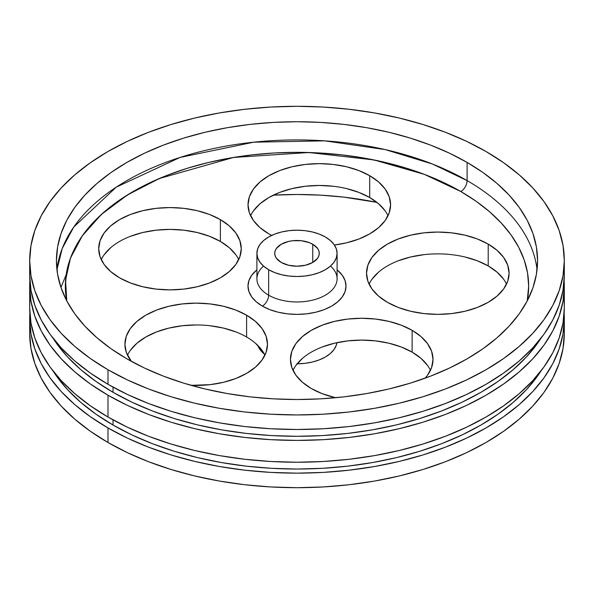 <?xml version="1.0" encoding="UTF-8"?>
<svg xmlns="http://www.w3.org/2000/svg" width="594" height="594" viewBox="0 0 594 594"><rect width="100%" height="100%" fill="white"/><g stroke="black" fill="none" stroke-linecap="round" stroke-linejoin="round"><path stroke-width="0.89" d="M56.95 269.721A240.57 138.892 180 0 1 212.266 148.819A240.57 138.892 180 0 1 467.107 180.598A240.57 138.892 0 0 1 537.05 269.721A240.57 138.892 0 0 0 467.107 180.598L467.107 162.414A240.57 138.892 180 0 1 467.107 358.835A240.57 138.892 180 0 1 126.893 358.835A240.57 138.892 180 0 1 126.893 162.414A240.57 138.892 180 0 1 467.107 162.414L449.613 153.259L430.65 145.144L410.402 138.135L389.063 132.306L366.832 127.717L343.933 124.398L320.582 122.401L297 121.733L273.418 122.401L250.067 124.398L227.168 127.717L204.937 132.306L183.598 138.135L163.35 145.144L144.387 153.259L126.893 162.414L111.033 172.512L96.971 183.464L84.838 195.151L74.74 207.477L66.788 220.307L61.056 233.531L57.588 247.007L56.43 260.625L57.588 274.242L61.056 287.719L66.788 300.943L74.74 313.773L84.838 326.099L96.971 337.786L111.033 348.737L126.893 358.835L144.387 367.99L163.35 376.106L183.598 383.115L204.937 388.944L227.168 393.532L250.067 396.851L273.418 398.849L297 399.517L320.582 398.849L343.933 396.851L366.832 393.532L389.063 388.944L410.402 383.115L430.65 376.106L449.613 367.99L467.107 358.835L482.967 348.737L497.03 337.786L509.162 326.099L519.26 313.773L527.212 300.943L532.944 287.719L536.412 274.242L537.57 260.625L536.412 247.007L532.944 233.531L527.212 220.307L519.26 207.477L509.162 195.151L497.03 183.464L482.967 172.512L467.107 162.414A240.57 138.892 180 0 1 537.57 260.625A240.57 138.892 180 0 1 389.063 388.944A240.57 138.892 180 0 1 126.893 358.835A240.57 138.892 180 0 1 56.43 260.625A240.57 138.892 180 0 1 204.937 132.306A240.57 138.892 180 0 1 467.107 162.414L467.107 180.598A240.57 138.892 180 0 0 212.266 148.819A240.57 138.892 180 0 0 56.95 269.721L62.244 248.463L73.805 226.99L116.283 187.132L180.064 157.432L253.735 142.189L324.829 140.852L385.261 149.606L432.38 164.003L467.107 180.598A8.91 5.146 -60 0 1 460.81 191.513L424.368 174.369L373.968 159.935L308.917 152.517L233.553 157.455L159.274 178.542L127.383 194.988L101.351 214.464L82.262 235.915L70.448 258.16L65.57 280.108L66.766 300.898L65.34 286.085L66.454 272.98L69.788 259.994L75.312 247.26L82.974 234.905L92.694 223.04L104.381 211.783L117.924 201.24L133.19 191.513L150.037 182.7L168.295 174.881L187.793 168.132L208.346 162.518L229.752 158.101L251.804 154.908L274.294 152.985L297 152.339L319.706 152.985L342.196 154.908L364.248 158.101L385.654 162.518L406.207 168.132L425.705 174.881L443.963 182.7L460.81 191.513L476.076 201.24L489.619 211.783L501.306 223.04L511.026 234.905L518.688 247.26L524.212 259.994L527.546 272.98L528.66 286.085L527.234 300.898A231.66 133.747 180 0 0 460.81 191.513A231.66 133.747 0 0 0 196.614 165.548A231.66 133.747 0 0 0 66.766 300.898M257.269 275.705A40.095 23.151 0 0 0 268.651 295.181A8.91 5.146 -60 0 1 262.348 306.096A49.005 28.289 180 0 1 256.905 269.817L251.722 275.26L248.938 280.568L247.995 286.085L248.938 291.609L251.722 296.918L256.252 301.804L262.348 306.096L269.773 309.615L278.244 312.229L287.437 313.84L297 314.382L306.563 313.84L315.756 312.229L324.227 309.615L331.652 306.096L337.748 301.804L342.278 296.918L345.062 291.609L346.005 286.085L345.062 280.568L342.278 275.26L337.095 269.817A49.005 28.289 0 0 1 328.534 307.744A49.005 28.289 0 0 1 262.348 306.096A49.005 28.289 180 0 1 256.905 269.817M65.845 299.101L66.112 297M130.376 236.33L142.701 232.529L156.073 230.182L169.981 229.395L183.888 230.182L197.253 232.529L209.578 236.33L220.381 241.446L220.381 219.624A71.28 41.157 0 0 1 220.381 277.821A71.28 41.157 0 0 1 119.572 277.821A71.28 41.157 180 0 1 119.572 219.624A71.28 41.157 180 0 1 220.381 219.624A71.28 41.157 0 0 1 241.261 248.723A71.28 41.157 0 0 1 197.253 286.739A71.28 41.157 0 0 1 119.572 277.821L130.376 282.937L142.701 286.739L156.073 289.085L169.981 289.872L183.888 289.085L197.253 286.739L209.578 282.937L220.381 277.821L229.247 271.584L235.833 264.471L239.887 256.749L241.261 248.723L239.887 240.696L235.833 232.974L229.247 225.861L220.381 219.624L209.578 214.501L197.253 210.699L183.888 208.36L169.981 207.566L156.073 208.36L142.701 210.699L130.376 214.501L119.572 219.624L110.714 225.861L104.121 232.974L100.067 240.696L98.701 248.723L100.067 256.749L104.121 264.471L110.714 271.584L119.572 277.821A71.28 41.157 180 0 1 98.701 248.723A71.28 41.157 180 0 1 142.701 210.699A71.28 41.157 180 0 1 220.381 219.624L220.381 241.446A71.28 41.157 0 0 0 101.247 259.637A71.28 41.157 0 0 1 220.381 241.446L229.247 247.683L235.833 254.796M271.666 235.41A71.28 41.157 0 0 1 268.896 233.895A71.28 41.157 0 0 0 271.666 235.41L268.896 233.895A71.28 41.157 180 0 1 268.896 175.698A71.28 41.157 180 0 1 369.706 175.698A71.28 41.157 0 0 1 390.585 204.796A71.28 41.157 0 0 1 334.407 245.01L346.577 242.812L358.902 239.011L369.706 233.895L378.571 227.658L385.157 220.545L389.211 212.823L390.585 204.796L389.211 196.763L385.157 189.048L378.571 181.935L369.706 175.698L358.902 170.575L346.577 166.773L333.204 164.434L319.305 163.64L305.398 164.434L292.025 166.773L279.7 170.575L268.896 175.698L260.031 181.935L253.445 189.048L249.391 196.763L248.025 204.796L249.391 212.823L253.445 220.545L260.031 227.658L268.896 233.895A71.28 41.157 180 0 1 248.025 204.796A71.28 41.157 180 0 1 292.025 166.773A71.28 41.157 180 0 1 369.706 175.698L369.706 197.52A71.28 41.157 0 0 0 250.571 215.704A71.28 41.157 0 0 1 369.706 197.52L378.571 203.757L385.157 210.87M465.08 257.016L477.405 260.818L488.209 265.934L488.209 244.112A71.28 41.157 0 0 1 488.209 302.309A71.28 41.157 0 0 1 387.399 302.309A71.28 41.157 180 0 1 387.399 244.112A71.28 41.157 180 0 1 488.209 244.112A71.28 41.157 0 0 1 509.088 273.21A71.28 41.157 0 0 1 465.08 311.234A71.28 41.157 0 0 1 387.399 302.309L398.203 307.432L410.528 311.234L423.901 313.573L437.808 314.367L451.707 313.573L465.08 311.234L477.405 307.432L488.209 302.309L497.074 296.072L503.66 288.959L507.714 281.244L509.088 273.21L507.714 265.184L503.66 257.462L497.074 250.349L488.209 244.112L477.405 238.996L465.08 235.194L451.707 232.848L437.808 232.061L423.901 232.848L410.528 235.194L398.203 238.996L387.399 244.112L378.541 250.349L371.948 257.462L367.894 265.184L366.528 273.21L367.894 281.244L371.948 288.959L378.541 296.072L387.399 302.309A71.28 41.157 180 0 1 366.528 273.21A71.28 41.157 180 0 1 410.528 235.194A71.28 41.157 180 0 1 488.209 244.112L488.209 265.934A71.28 41.157 0 0 0 369.074 284.125A71.28 41.157 0 0 1 488.209 265.934L497.074 272.171L503.66 279.291M335.61 397.713A71.28 41.157 0 0 1 311.315 388.521A71.28 41.157 0 0 0 335.61 397.713L322.119 393.644L311.315 388.521A71.28 41.157 180 0 1 311.315 330.323A71.28 41.157 180 0 1 412.125 330.323A71.28 41.157 0 0 1 433.004 359.422A71.28 41.157 0 0 1 425.185 378.155L427.576 375.17L431.63 367.448L433.004 359.422L431.63 351.396L427.576 343.674L420.99 336.56L412.125 330.323L401.321 325.208L388.996 321.406L375.623 319.06L361.724 318.273L347.817 319.06L334.444 321.406L322.119 325.208L311.315 330.323L302.457 336.56L295.864 343.674L291.81 351.396L290.444 359.422L291.81 367.448L295.864 375.17L302.457 382.284L311.315 388.521A71.28 41.157 180 0 1 290.444 359.422A71.28 41.157 180 0 1 334.444 321.406A71.28 41.157 180 0 1 412.125 330.323L412.125 352.145A71.28 41.157 0 0 0 292.991 370.337A71.28 41.157 0 0 1 412.125 352.145L420.99 358.382L427.576 365.496M246.599 337.013A71.28 41.157 0 0 0 127.465 355.197A71.28 41.157 0 0 1 246.599 337.013A71.28 41.157 180 0 1 264.924 355.197A71.28 41.157 180 0 0 246.599 337.013L246.599 315.184L235.796 310.068L223.47 306.266L210.098 303.928L196.198 303.133L182.291 303.928L168.919 306.266L156.593 310.068L145.79 315.184L136.924 321.421L130.338 328.541L126.284 336.256L124.918 344.29A71.28 41.157 180 0 1 168.919 306.266A71.28 41.157 180 0 1 246.599 315.184L246.599 337.013L246.599 315.184L255.465 321.421L262.051 328.541L266.105 336.256L267.478 344.29A71.28 41.157 0 0 0 246.599 315.184A71.28 41.157 180 0 0 155.591 310.462A71.28 41.157 180 0 0 131.311 361.323A71.28 41.157 180 0 1 124.918 344.29L126.284 352.316L131.311 361.323M256.905 253.348L256.905 278.809A40.095 23.151 0 0 0 268.651 295.181L268.651 269.721A40.095 23.151 180 0 1 268.651 236.984A40.095 23.151 180 0 1 325.349 236.984A40.095 23.151 180 0 1 325.349 269.721A40.095 23.151 180 0 1 268.651 269.721L268.651 295.181A40.095 23.151 0 0 0 312.34 300.2A40.095 23.151 0 0 0 337.095 278.809L337.095 253.348A40.095 23.151 180 0 1 312.34 274.74A40.095 23.151 180 0 1 268.651 269.721L263.662 266.209L259.957 262.206L257.677 257.863L256.905 253.348L257.677 248.834L259.957 244.49L263.662 240.488L268.651 236.984L274.725 234.103L281.66 231.964L289.181 230.643L297 230.205L304.819 230.643L312.34 231.964L319.275 234.103L325.349 236.984A40.095 23.151 180 0 1 337.095 253.348L336.323 257.863L334.043 262.206L330.338 266.209L325.349 269.721L319.275 272.594L312.34 274.74L304.819 276.054L297 276.5L289.181 276.054L281.66 274.74L274.725 272.594L268.651 269.721A40.095 23.151 180 0 1 256.905 253.348A40.095 23.151 180 0 1 281.66 231.964A40.095 23.151 180 0 1 325.349 236.984L330.338 240.488L334.043 244.49L336.323 248.834L337.095 253.348M312.748 244.253L312.748 262.444L317.582 258.271L318.844 255.858L319.275 253.348A22.275 12.86 180 0 1 305.524 265.228A22.275 12.86 180 0 1 281.252 262.444A22.275 12.86 180 0 1 274.725 253.348A22.275 12.86 180 0 1 288.476 241.468A22.275 12.86 180 0 1 312.748 244.253L312.748 262.444L305.524 265.228L297 266.209L288.476 265.228L281.252 262.444A22.275 12.86 180 0 1 281.252 244.253A22.275 12.86 180 0 1 312.748 244.253A22.275 12.86 180 0 1 319.275 253.348L318.844 250.839L317.582 248.426L312.748 244.253L309.377 242.656L301.344 240.733L292.656 240.733L288.476 241.468L281.252 244.253L276.418 248.426L275.156 250.839L274.725 253.348L275.156 255.858L276.418 258.271L281.252 262.444A22.275 12.86 180 0 0 312.748 262.444A22.275 12.86 180 0 0 312.748 244.253L312.748 262.444M336.947 342.664A40.095 23.151 0 0 1 297.163 363.795A40.095 23.151 0 0 0 336.947 342.664L336.323 345.166L334.043 349.51L330.338 353.512L325.349 357.016L319.275 359.897L312.34 362.036L304.819 363.357L297 363.795M376.886 202.361A240.57 138.892 0 0 0 273.359 195.159L297 194.483L320.582 195.151L343.933 197.149L376.886 202.361A240.57 138.892 0 0 0 273.359 195.159M564.3 318.822L564.137 313.372A267.3 154.321 180 0 1 564.3 318.822L563.015 333.954L559.162 348.93L552.791 363.625L543.956 377.881L532.736 391.572L519.253 404.566L503.623 416.728L486.011 427.947L466.572 438.12L445.507 447.141L423.002 454.93L399.294 461.404L374.591 466.505L349.146 470.181L323.203 472.408L297 473.151L270.797 472.408L244.854 470.181L219.409 466.505L194.706 461.404L170.998 454.93L148.493 447.141L127.428 438.12L107.989 427.947L107.989 442.5A267.3 154.321 0 0 0 399.294 475.95A267.3 154.321 0 0 0 564.3 333.375A267.3 154.321 0 0 0 564.003 326.099A267.3 154.321 0 0 1 405.086 474.517A267.3 154.321 0 0 1 107.989 442.5L127.428 452.673L148.493 461.694L170.998 469.475L194.706 475.95L219.409 481.051L244.854 484.734L270.797 486.954L297 487.696L323.203 486.954L349.146 484.734L374.591 481.051L399.294 475.95L423.002 469.475L445.507 461.694L466.572 452.673L486.011 442.5L503.623 431.274L519.253 419.112L532.736 406.125L543.956 392.434L552.791 378.17L559.162 363.483L563.015 348.5L564.3 333.375L564.3 318.822A267.3 154.321 180 0 1 399.294 461.404A267.3 154.321 180 0 1 107.989 427.947L90.377 416.728L74.747 404.566L61.264 391.572L50.045 377.881L41.209 363.625L34.838 348.93L30.985 333.954L29.7 318.822L29.863 313.372A267.3 154.321 180 0 0 29.7 318.822L29.7 333.375A267.3 154.321 0 0 0 107.989 442.5L107.989 427.947A267.3 154.321 180 0 1 29.7 318.822M113.031 419.869L113.031 425.037L95.886 414.115L80.673 402.279L67.545 389.634L56.63 376.306L52.896 370.79A260.172 150.208 0 0 0 113.031 425.037L113.031 419.869L113.031 425.037A260.172 150.208 0 0 0 541.104 370.79L537.37 376.306L526.455 389.634L513.327 402.279L498.114 414.115L480.969 425.037L462.05 434.942L441.542 443.718L419.646 451.299L396.562 457.603L372.527 462.563L347.757 466.149L322.505 468.31L297 469.037L271.495 468.31L246.243 466.149L221.473 462.563L197.438 457.603L174.354 451.299L152.458 443.718L131.95 434.942L113.031 425.037A260.172 150.208 0 0 0 541.104 370.79M564.3 286.085L564.137 280.628A267.3 154.321 180 0 1 564.3 286.085L563.015 301.217L559.162 316.194L552.791 330.888L543.956 345.144L532.736 358.835L519.253 371.822L503.623 383.991L486.011 395.21L466.572 405.383L445.507 414.404L423.002 422.193L399.294 428.668L374.591 433.769L349.146 437.444L323.203 439.671L297 440.414L270.797 439.671L244.854 437.444L219.409 433.769L194.706 428.668L170.998 422.193L148.493 414.404L127.428 405.383L107.989 395.21L107.989 417.033A267.3 154.321 0 0 0 399.294 450.49A267.3 154.321 0 0 0 564.3 307.915A267.3 154.321 0 0 0 563.632 297A267.3 154.321 0 0 1 407.967 448.314A267.3 154.321 0 0 1 107.989 417.033L127.428 427.205L148.493 436.226L170.998 444.015L194.706 450.49L219.409 455.591L244.854 459.273L270.797 461.493L297 462.236L323.203 461.493L349.146 459.273L374.591 455.591L399.294 450.49L423.002 444.015L445.507 436.226L466.572 427.205L486.011 417.033L503.623 405.813L519.253 393.651L532.736 380.657L543.956 366.973L552.791 352.71L559.162 338.023L563.015 323.039L564.3 307.915L564.3 286.085A267.3 154.321 180 0 1 399.294 428.668A267.3 154.321 180 0 1 107.989 395.21L90.377 383.991L74.747 371.822L61.264 358.835L50.045 345.144L41.209 330.888L34.838 316.194L30.985 301.217L29.7 286.085L29.863 280.628A267.3 154.321 180 0 0 29.7 286.085L29.7 307.915A267.3 154.321 0 0 0 107.989 417.033L107.989 395.21A267.3 154.321 180 0 1 29.7 286.085M113.031 387.132L113.031 392.3L95.886 381.378L80.673 369.542L67.545 356.897L56.63 343.57L52.896 338.053A260.172 150.208 0 0 0 113.031 392.3L113.031 387.132L113.031 392.3A260.172 150.208 0 0 0 541.104 338.053L537.37 343.57L526.455 356.897L513.327 369.542L498.114 381.378L480.969 392.3L462.05 402.197L441.542 410.981L419.646 418.562L396.562 424.866L372.527 429.826L347.757 433.412L322.505 435.573L297 436.293L271.495 435.573L246.243 433.412L221.473 429.826L197.438 424.866L174.354 418.562L152.458 410.981L131.95 402.197L113.031 392.3A260.172 150.208 0 0 0 541.104 338.053M107.989 369.75A267.3 154.321 180 0 1 107.989 151.5A267.3 154.321 180 0 1 486.011 151.5A267.3 154.321 180 0 1 486.011 369.75A267.3 154.321 180 0 1 107.989 369.75L107.989 384.296A267.3 154.321 0 0 0 399.294 417.753A267.3 154.321 0 0 0 564.3 275.178A267.3 154.321 0 0 0 564.003 267.901A267.3 154.321 0 0 1 405.086 416.32A267.3 154.321 0 0 1 107.989 384.296L127.428 394.468L148.493 403.489L170.998 411.278L194.706 417.753L219.409 422.854L244.854 426.537L270.797 428.757L297 429.499L323.203 428.757L349.146 426.537L374.591 422.854L399.294 417.753L423.002 411.278L445.507 403.489L466.572 394.468L486.011 384.296L503.623 373.077L519.253 360.914L532.736 347.921L543.956 334.229L552.791 319.973L559.162 305.279L563.015 290.303L564.3 275.178L564.3 260.625A267.3 154.321 180 0 1 399.294 403.2A267.3 154.321 180 0 1 107.989 369.75A267.3 154.321 180 0 1 29.7 260.625A267.3 154.321 180 0 1 194.706 118.05A267.3 154.321 180 0 1 486.011 151.5A267.3 154.321 180 0 1 564.3 260.625L563.015 275.75L559.162 290.733L552.791 305.42L543.956 319.683L532.736 333.375L519.253 346.361L503.623 358.524L486.011 369.75L466.572 379.922L445.507 388.944L423.002 396.725L399.294 403.2L374.591 408.301L349.146 411.984L323.203 414.204L297 414.946L270.797 414.204L244.854 411.984L219.409 408.301L194.706 403.2L170.998 396.725L148.493 388.944L127.428 379.922L107.989 369.75L107.989 384.296A267.3 154.321 0 0 1 29.7 275.178L30.985 290.303L34.838 305.279L41.209 319.973L50.045 334.229L61.264 347.921L74.747 360.914L90.377 373.077L107.989 384.296L107.989 369.75L90.377 358.524L74.747 346.361L61.264 333.375L50.045 319.683L41.209 305.42L34.838 290.733L30.985 275.75L29.7 260.625L30.985 245.5L34.838 230.517L41.209 215.83L50.045 201.566L61.264 187.875L74.747 174.888L90.377 162.726L107.989 151.5L127.428 141.327L148.493 132.306L170.998 124.525L194.706 118.05L219.409 112.949L244.854 109.266L270.797 107.046L297 106.304L323.203 107.046L349.146 109.266L374.591 112.949L399.294 118.05L423.002 124.525L445.507 132.306L466.572 141.327L486.011 151.5L503.623 162.726L519.253 174.888L532.736 187.875L543.956 201.566L552.791 215.83L559.162 230.517L563.015 245.5L564.3 260.625M29.7 307.915L30.985 323.039L34.838 338.023L41.209 352.71L50.045 366.973L61.264 380.657L74.747 393.651L90.377 405.813L107.989 417.033L107.989 395.21A267.3 154.321 180 0 1 29.863 280.635M29.7 333.375L30.985 348.5L34.838 363.483L41.209 378.17L50.045 392.434L61.264 406.125L74.747 419.112L90.377 431.274L107.989 442.5L107.989 427.947A267.3 154.321 180 0 1 29.863 313.372M104.121 254.796L110.714 247.683M253.445 210.87L260.031 203.757L268.896 197.52L279.7 192.404L292.025 188.602L305.398 186.256L319.305 185.469L333.204 186.256M346.577 188.602L358.902 192.404L369.706 197.52A71.28 41.157 180 0 1 388.031 215.704A71.28 41.157 180 0 0 369.706 197.52L369.706 175.698L369.706 197.52M371.948 279.291L378.541 272.171M398.203 260.818L410.528 257.016L423.901 254.678M295.864 365.496L302.457 358.382M322.119 347.03L334.444 343.228L347.817 340.889L361.724 340.095L375.623 340.889L388.996 343.228L401.321 347.03L412.125 352.145A71.28 41.157 180 0 1 430.45 370.337A71.28 41.157 180 0 0 412.125 352.145L412.125 330.323L412.125 352.145M130.338 350.363L136.924 343.25L145.79 337.013L156.593 331.898L168.919 328.088L182.291 325.75L196.198 324.955M210.098 325.75L223.47 328.088L235.796 331.898M255.465 343.25L262.051 350.363M264.375 354.106A40.095 23.151 0 0 1 257.744 345.352A40.095 23.151 0 0 0 264.375 354.106L259.957 349.51L257.677 345.166M191.097 385.335L210.098 384.652L223.47 382.306L235.796 378.504L246.599 373.388L255.465 367.151L262.051 360.038L266.105 352.316L267.478 344.29A71.28 41.157 0 0 1 191.097 385.335A71.28 41.157 0 0 0 261.033 361.39A71.28 41.157 0 0 0 246.599 315.184M488.209 265.934A71.28 41.157 180 0 1 506.534 284.125A71.28 41.157 180 0 0 488.209 265.934L488.209 244.112M220.381 241.446A71.28 41.157 180 0 1 238.706 259.637A71.28 41.157 180 0 0 220.381 241.446L220.381 219.624M263.513 266.082A40.095 23.151 0 0 0 268.651 295.181A40.095 23.151 0 0 0 309.816 300.75A40.095 23.151 0 0 0 336.731 281.92M268.651 269.721L268.651 295.181A8.91 5.146 -60 0 1 262.348 306.096A49.005 28.289 0 0 0 328.534 307.744A49.005 28.289 0 0 0 337.095 269.817M467.107 162.414L467.107 180.598A8.91 5.146 -60 0 1 460.81 191.513A231.66 133.747 180 0 1 527.234 300.898M537.05 269.721A240.57 138.892 0 0 0 467.107 180.598A8.91 5.146 -60 0 1 460.81 191.513M330.487 266.082A40.095 23.151 0 0 1 322.334 296.755A40.095 23.151 0 0 1 268.651 295.181A8.91 5.146 -60 0 1 262.348 306.096M564.137 313.372A267.3 154.321 180 0 1 403.638 460.335A267.3 154.321 180 0 1 107.989 427.947M564.137 280.635A267.3 154.321 180 0 1 403.638 427.598A267.3 154.321 180 0 1 107.989 395.21M29.997 267.901A267.3 154.321 0 0 0 107.989 384.296M52.896 338.053A260.172 150.208 0 0 0 113.031 392.3M30.368 297A267.3 154.321 0 0 0 107.989 417.033M52.896 370.79A260.172 150.208 0 0 0 113.031 425.037M29.997 326.099A267.3 154.321 0 0 0 107.989 442.5M334.407 245.01A71.28 41.157 0 0 0 387.689 216.402A71.28 41.157 0 0 0 369.706 175.698M425.185 378.155A71.28 41.157 0 0 0 412.125 330.323M66.186 274.651L60.952 287.429M29.7 260.625L29.7 275.178"/></g></svg>
